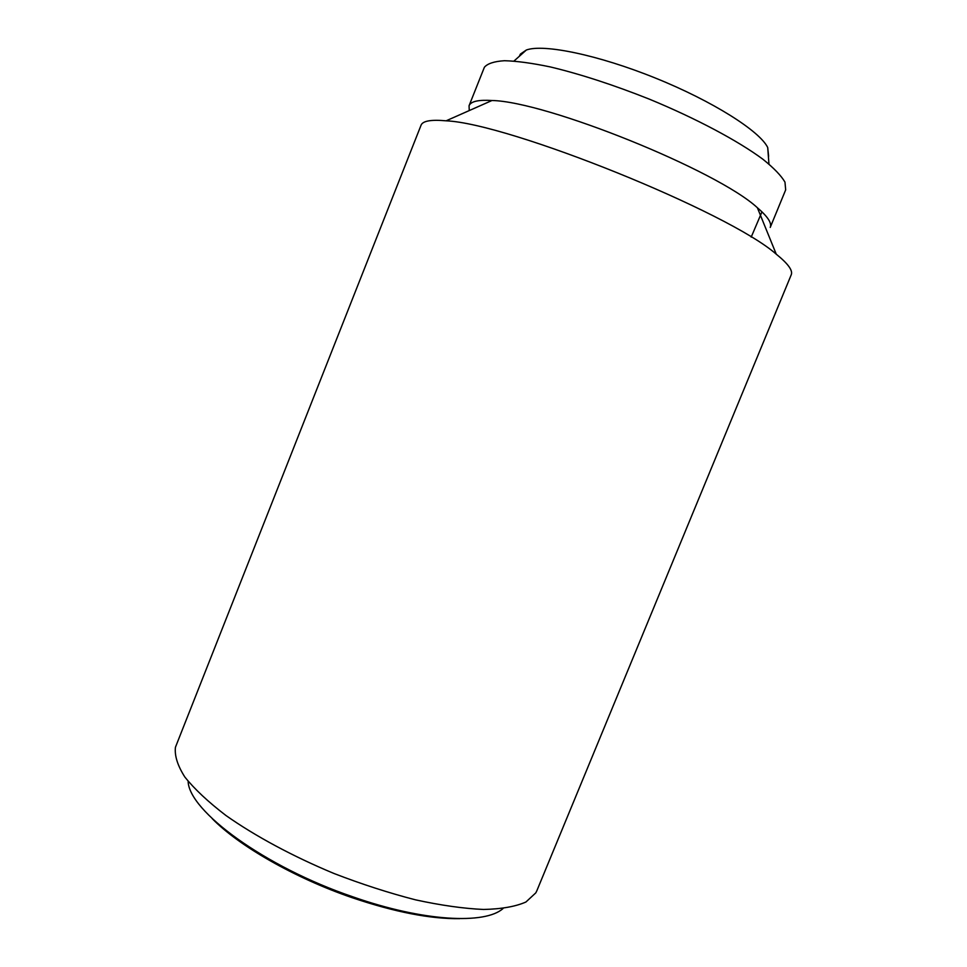 <?xml version="1.0" encoding="UTF-8"?>
<svg xmlns="http://www.w3.org/2000/svg" width="967" height="967" viewBox="0 0 967 967"><rect width="100%" height="100%" fill="white"/><g stroke="black" fill="none" stroke-linecap="round" stroke-linejoin="round"><path stroke-width="1.45" d="M519.63 55.711L520.403 54.079L526.362 50.006C543.466 43.684 598.162 54.889 655.408 78.061C712.679 101.16 759.808 131.089 767.713 147.528L768.608 156.303M469.37 105.113C471.545 101.233 479.076 99.71 491.973 100.508C546.428 101.511 717.514 170.627 757.379 207.736C767.738 216.584 772.029 223.147 770.228 227.426L785.675 189.858L784.974 182.134C781.227 175.68 773.854 168.04 762.878 159.229C738.063 140.831 696.083 118.433 649.328 99.142C613.32 84.842 580.297 74.096 550.247 66.916C531.959 63.109 516.704 61.042 504.496 60.716C494.282 61.356 487.586 63.532 484.394 67.243L469.055 105.754L469.261 110.576M188.13 781.3C188.746 810.866 264.45 866.831 353.003 896.88C423.377 921.575 485.168 924.67 503.033 908.533M459.748 918.65C430.496 919.061 394.524 912.038 351.831 897.581C294.597 877.927 238.801 845.859 212.232 818.65M791.224 274.821C793.061 270.579 788.069 263.701 776.259 254.188C728.84 212.184 509.428 123.534 446.125 120.815C431.016 119.449 422.652 120.923 421.032 125.263L175.438 747.261C174.459 755.686 177.59 765.598 184.806 776.972C194.476 789.06 208.183 801.885 225.903 815.471C255.095 836.032 292.82 856.363 334.026 873.503C361.791 884.213 388.927 892.976 415.435 899.818C440.867 905.354 463.58 908.569 483.56 909.463C501.51 909.053 515.629 906.562 525.927 902.006L535.815 892.855L536.866 890.704L791.224 274.821M526.362 50.006L514.009 61.03M751.202 237.108L761.96 211.833M768.958 164.039L767.713 147.528M491.973 100.508L446.125 120.815M757.379 207.736L776.259 254.188"/></g></svg>
